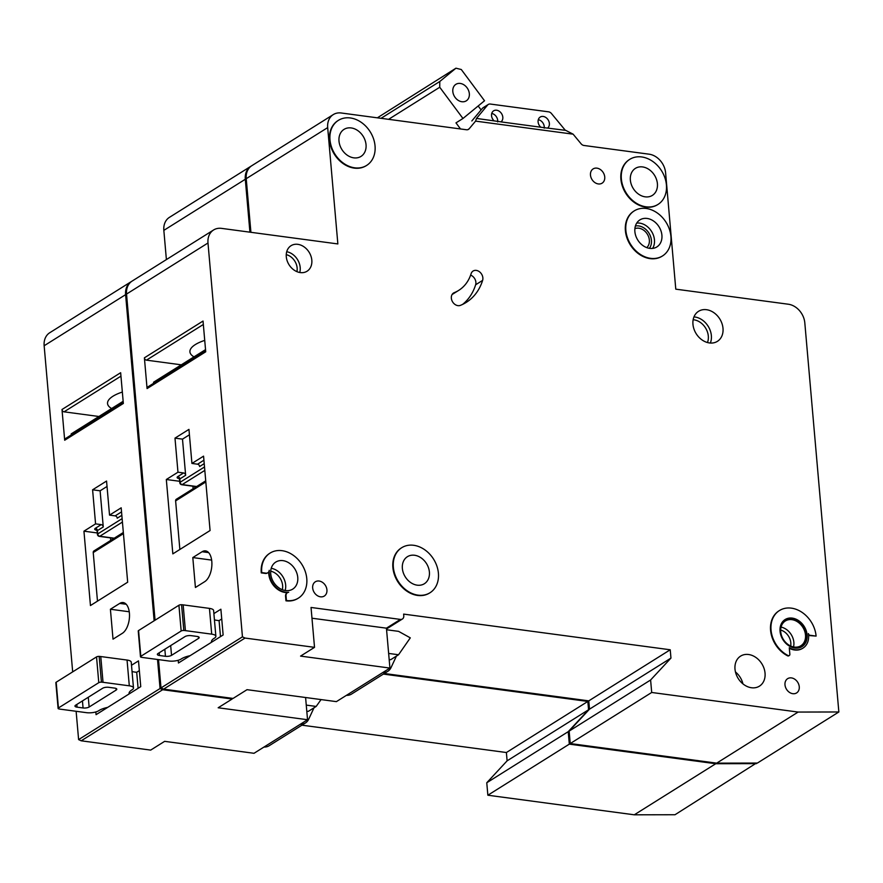 <?xml version="1.0" encoding="UTF-8"?>
<svg xmlns="http://www.w3.org/2000/svg" width="883" height="883" viewBox="0 0 883 883"><rect width="100%" height="100%" fill="white"/><g stroke="black" fill="none" stroke-linecap="round" stroke-linejoin="round"><path stroke-width="1.32" d="M139.348 670.627L136.699 672.294A17.726 6.004 -5 0 1 135.154 672.118A17.726 6.004 -5 0 1 132.053 671.533M101.424 682.162A2.219 0.751 175 0 0 98.786 682.669L96.534 656.908A2.219 0.751 -5 0 1 99.172 656.4L101.424 682.162A8.863 3.002 175 0 1 103.024 682.305L129.304 685.815A8.863 3.002 175 0 1 133.488 687.967A8.863 3.002 175 0 1 132.163 689.744L131.699 690.031A17.726 6.004 175 0 0 129.05 693.585A17.726 6.004 175 0 0 129.117 693.939M98.786 682.669L58.433 707.978A2.219 0.751 175 0 0 58.101 708.42A2.219 0.751 175 0 0 58.797 708.894A8.863 3.002 175 0 0 60.199 709.159L86.49 712.669A8.863 3.002 175 0 0 98.653 710.76L99.117 710.462A17.726 6.004 175 0 1 107.704 707.371M96.534 656.908L56.181 682.217L58.433 707.978M89.139 707.007L116.137 690.076A4.437 1.501 175 0 0 116.799 689.193A4.437 1.501 175 0 0 114.713 688.111L108.708 687.305A4.437 1.501 175 0 0 102.627 688.265L75.629 705.197A4.437 1.501 175 0 0 74.967 706.091A4.437 1.501 175 0 0 77.053 707.162L83.057 707.967A4.437 1.501 175 0 0 89.139 707.007L88.289 697.261M99.172 656.4A8.863 3.002 -5 0 1 100.772 656.544L127.053 660.054A8.863 3.002 -5 0 1 131.236 662.206L133.488 687.967M58.101 708.42L55.85 682.658A2.219 0.751 -5 0 1 56.181 682.217M138.101 688.298L136.699 672.294M129.404 613.111A15.96 8.289 -82.4 0 0 123.145 602.548A15.96 8.289 -82.4 0 0 119.724 603.409L110.408 609.248L113.024 639.16L122.34 633.321A15.96 8.289 -82.4 0 0 129.404 613.111M247.063 188.222A26.589 20.872 57.9 0 0 247.141 191.843A26.589 20.872 57.9 0 0 247.704 195.518M305.595 697.515L307.538 719.733L254.006 753.298L164.646 741.345L150.684 750.097L81.203 740.804L78.609 739.601L76.126 711.29M72.682 671.864L44.15 345.75A17.726 13.918 -122.1 0 1 49.746 332.736L131.203 281.655A17.726 13.918 57.9 0 0 125.607 294.657L44.15 345.75M166.39 259.58L163.841 230.364A17.726 13.918 -122.1 0 1 169.437 217.35L250.893 166.269A17.726 13.918 -122.1 0 1 251.368 165.982M301.931 725.175L506.389 752.526L507.107 760.837L486.765 782.757L487.858 795.219L634.292 814.81L675.009 814.733L756.411 763.067M81.203 740.804L162.66 689.722L160.066 688.519L157.527 659.491M154.139 620.782L125.607 294.657M162.66 689.722L232.141 699.016L232.074 698.298M634.292 814.81L715.749 763.729L569.314 744.137L568.222 731.665L588.564 709.755L587.835 701.444L383.388 674.082M715.749 763.729L756.466 763.64M249.922 232.174L245.297 179.271A17.726 13.918 -122.1 0 1 250.893 166.269M232.141 699.016L218.167 707.769L307.538 719.733M95.828 711.941L96.07 714.667L140.75 686.643L138.499 660.881L131.501 665.263M121.181 507.813L109.536 515.12L106.556 481.047L92.594 489.8L95.574 523.873L83.94 531.169L90.452 605.55L127.682 582.195L121.181 507.813M78.609 739.601L160.066 688.519M98.918 416.489L64.062 411.831A2.219 1.744 -122.1 0 1 61.998 409.502L64.691 440.242A2.219 1.744 -122.1 0 1 65.397 438.619L123.245 402.339M64.691 440.242L123.344 403.465L120.651 372.714L61.998 409.502M123.156 401.29L71.181 433.895L71.269 434.933M487.858 795.219L569.314 744.137M486.765 782.757L568.222 731.665M507.107 760.837L588.564 709.755M506.389 752.526L587.835 701.444M314.017 707.769L308.664 719.248A13.3 10.43 -122.1 0 1 305.43 722.978A13.3 10.43 -122.1 0 1 300.319 724.259M305.43 722.978L269.127 745.749A13.3 10.43 -122.1 0 1 264.017 747.029M321.059 699.579L316.169 706.433L308.255 711.389L306.787 711.201M316.169 706.433L306.258 705.109M122.34 392.052A36.346 12.307 175 0 0 107.538 403.52A36.346 12.307 175 0 0 111.611 408.531M96.821 530.241A2.219 1.148 97.6 0 1 96.821 530.23L96.821 530.241A4.437 1.501 175 0 1 95.386 528.277L101.214 524.623L95.574 523.873M97.285 532.957L83.94 531.169M101.214 524.623A2.219 1.744 -122.1 0 1 103.267 526.952L100.11 490.805L92.594 489.8M107.031 486.467L100.11 490.805M121.832 515.319L117.229 518.2A2.219 1.744 57.9 0 0 115.176 515.871L109.536 515.12M123.432 533.619L93.234 552.559L97.483 601.135M93.234 552.559A2.219 1.744 -122.1 0 1 93.929 550.937L123.333 532.493M110.507 537.868L110.728 540.407M129.249 611.764L110.408 609.248M221.732 618.961L219.083 620.628A17.726 6.004 -5 0 1 217.538 620.451A17.726 6.004 -5 0 1 214.437 619.855M183.819 630.484A2.219 0.751 175 0 0 181.17 631.003L178.918 605.241A2.219 0.751 -5 0 1 181.556 604.734L183.819 630.484A8.863 3.002 175 0 1 185.408 630.628L211.699 634.149A8.863 3.002 175 0 1 215.871 636.29A8.863 3.002 175 0 1 214.547 638.078L214.083 638.365A17.726 6.004 175 0 0 211.445 641.919A17.726 6.004 175 0 0 211.501 642.272M181.17 631.003L140.816 656.312A2.219 0.751 175 0 0 140.485 656.753A2.219 0.751 175 0 0 141.181 657.228A8.863 3.002 175 0 0 142.582 657.482L168.874 661.003A8.863 3.002 175 0 0 181.037 659.093L181.501 658.795A17.726 6.004 175 0 1 190.088 655.694M178.918 605.241L138.565 630.55L140.816 656.312M171.534 655.341L198.532 638.409A4.437 1.501 175 0 0 199.183 637.515A4.437 1.501 175 0 0 197.097 636.444L191.092 635.639A4.437 1.501 175 0 0 185.011 636.599L158.013 653.53A4.437 1.501 175 0 0 157.351 654.413A4.437 1.501 175 0 0 159.437 655.495L165.452 656.301A4.437 1.501 175 0 0 171.534 655.341L170.673 645.583M181.556 604.734A8.863 3.002 -5 0 1 183.156 604.866L209.448 608.387A8.863 3.002 -5 0 1 213.62 610.539L215.871 636.29M140.485 656.753L138.234 630.992A2.219 0.751 -5 0 1 138.565 630.55M220.485 636.632L219.083 620.628M469.337 93.686A9.746 7.649 -122.1 0 1 466.257 100.85A9.746 7.649 -122.1 0 1 457.836 100.099A9.746 7.649 -122.1 0 1 452.813 91.479A9.746 7.649 -122.1 0 1 455.893 84.327A9.746 7.649 -122.1 0 1 464.303 85.077A9.746 7.649 -122.1 0 1 469.337 93.686M377.361 117.825L455.959 68.19L461.29 69.514L484.524 100.761L462.968 118.488L439.734 87.251L439.789 81.49L455.959 68.19M478.167 105.982L481.103 109.922M460.507 128.951L455.981 122.869L462.968 118.488M388.586 119.326L439.734 87.251M381.048 118.322L439.789 81.49M211.799 561.433A15.96 8.289 -82.4 0 0 205.529 550.882A15.96 8.289 -82.4 0 0 202.108 551.732L192.803 557.57L195.419 587.493L204.724 581.654A15.96 8.289 -82.4 0 0 211.799 561.433M634.888 228.664A11.302 8.874 -122.1 0 1 649.358 240.088A11.302 8.874 -122.1 0 1 646.775 247.626M454.281 292.637A44.327 34.79 -122.1 0 0 458.674 290.408A44.327 34.79 -122.1 0 0 471.103 273.708A7.097 5.563 -122.1 0 1 473.089 271.037A7.097 5.563 -122.1 0 1 480.275 272.472A7.097 5.563 -122.1 0 1 482.615 280.386A58.51 45.916 -122.1 0 1 466.202 302.416A58.51 45.916 -122.1 0 1 460.418 305.363A7.097 5.563 -122.1 0 1 451.345 298.189A7.097 5.563 -122.1 0 1 453.575 292.99A7.097 5.563 -122.1 0 1 454.281 292.637L452.957 293.465M401.522 547.835A26.589 20.872 57.9 0 0 401.279 547.979A26.589 20.872 57.9 0 0 392.88 567.493A26.589 20.872 57.9 0 0 406.599 590.992A26.589 20.872 57.9 0 0 429.546 593.034A26.589 20.872 57.9 0 0 429.778 592.89M393.354 567.206A26.589 20.872 -122.1 0 1 401.754 547.692A26.589 20.872 -122.1 0 1 424.69 549.734A26.589 20.872 -122.1 0 1 438.409 573.233A26.589 20.872 -122.1 0 1 430.01 592.747A26.589 20.872 -122.1 0 1 407.063 590.705A26.589 20.872 -122.1 0 1 393.354 567.206M287.196 592.857A4.437 3.477 -122.1 0 0 286.964 592.99A4.437 3.477 -122.1 0 0 285.562 596.246L285.96 600.815A26.589 20.872 57.9 0 0 297.913 598.42A26.589 20.872 57.9 0 0 298.145 598.277M306.776 578.608A26.589 20.872 -122.1 0 1 298.377 598.133A26.589 20.872 -122.1 0 1 286.423 600.528L286.026 595.948A4.437 3.477 57.9 0 1 287.428 592.703A4.437 3.477 57.9 0 1 288.675 592.283A17.726 13.918 57.9 0 1 269.238 570.308A4.437 3.477 57.9 0 1 267.847 572.736A4.437 3.477 57.9 0 1 265.849 573.133L261.721 572.581A26.589 20.872 -122.1 0 1 270.121 553.067A26.589 20.872 -122.1 0 1 293.057 555.12A26.589 20.872 -122.1 0 1 306.776 578.608M634.027 211.026A26.589 20.872 57.9 0 0 633.795 211.169A26.589 20.872 57.9 0 0 625.396 230.684A26.589 20.872 57.9 0 0 639.115 254.183A26.589 20.872 57.9 0 0 662.051 256.225A26.589 20.872 57.9 0 0 662.283 256.081M625.859 230.386A26.589 20.872 -122.1 0 1 634.259 210.871A26.589 20.872 -122.1 0 1 657.206 212.924A26.589 20.872 -122.1 0 1 670.914 236.423A26.589 20.872 -122.1 0 1 662.526 255.938A26.589 20.872 -122.1 0 1 639.579 253.885A26.589 20.872 -122.1 0 1 625.859 230.386M629.524 159.503A26.589 20.872 57.9 0 0 629.292 159.646A26.589 20.872 57.9 0 0 620.892 179.161A26.589 20.872 57.9 0 0 634.601 202.66A26.589 20.872 57.9 0 0 657.548 204.701A26.589 20.872 57.9 0 0 657.78 204.558M621.356 178.863A26.589 20.872 -122.1 0 1 629.756 159.348A26.589 20.872 -122.1 0 1 652.703 161.401A26.589 20.872 -122.1 0 1 666.411 184.9A26.589 20.872 -122.1 0 1 658.012 204.414A26.589 20.872 -122.1 0 1 635.065 202.362A26.589 20.872 -122.1 0 1 621.356 178.863M338.156 120.507A26.589 20.872 57.9 0 0 337.924 120.651A26.589 20.872 57.9 0 0 329.525 140.176A26.589 20.872 57.9 0 0 343.233 163.664A26.589 20.872 57.9 0 0 366.18 165.717A26.589 20.872 57.9 0 0 366.412 165.574M329.988 139.878A26.589 20.872 -122.1 0 1 338.388 120.364A26.589 20.872 -122.1 0 1 361.335 122.406A26.589 20.872 -122.1 0 1 375.043 145.905A26.589 20.872 -122.1 0 1 366.644 165.419A26.589 20.872 -122.1 0 1 343.708 163.377A26.589 20.872 -122.1 0 1 329.988 139.878M807.084 634.888A15.96 12.528 -122.1 0 1 802.051 646.599A15.96 12.528 -122.1 0 1 788.276 645.363A15.96 12.528 -122.1 0 1 780.053 631.268A15.96 12.528 -122.1 0 1 785.086 619.557A15.96 12.528 -122.1 0 1 798.861 620.782A15.96 12.528 -122.1 0 1 807.084 634.888M801.808 646.731A15.96 12.528 57.9 0 0 806.62 635.175A15.96 12.528 57.9 0 0 798.53 621.179A15.96 12.528 57.9 0 0 784.855 619.711M802.757 648.243A17.726 13.918 -122.1 0 1 802.526 648.387A17.726 13.918 -122.1 0 1 789.336 648.299M789.038 655.628A1.777 1.391 -122.1 0 1 787.515 655.793L787.978 655.506A1.777 1.391 57.9 0 0 789.855 654.215L789.281 647.725A17.726 13.918 57.9 0 0 802.989 648.1A17.726 13.918 57.9 0 0 808.585 635.087A17.726 13.918 57.9 0 0 808.398 633.564A1.777 1.391 57.9 0 0 810.02 635.274L816.102 636.091L809.556 635.572A1.777 1.391 -122.1 0 1 808.585 635.076M366.037 144.702A15.96 12.528 -122.1 0 1 360.992 156.412A15.96 12.528 -122.1 0 1 347.229 155.187A15.96 12.528 -122.1 0 1 338.995 141.081A15.96 12.528 -122.1 0 1 344.039 129.371A15.96 12.528 -122.1 0 1 357.803 130.607A15.96 12.528 -122.1 0 1 366.037 144.702M657.405 183.686A15.96 12.528 -122.1 0 1 652.36 195.397A15.96 12.528 -122.1 0 1 638.597 194.172A15.96 12.528 -122.1 0 1 630.363 180.077A15.96 12.528 -122.1 0 1 635.407 168.366A15.96 12.528 -122.1 0 1 649.171 169.591A15.96 12.528 -122.1 0 1 657.405 183.686M494.016 120.783A6.645 5.221 -122.1 0 1 491.544 115.695A6.645 5.221 -122.1 0 1 493.641 110.817A6.645 5.221 -122.1 0 1 499.381 111.335A6.645 5.221 -122.1 0 1 502.813 117.207A6.645 5.221 -122.1 0 1 500.992 121.887L547.548 128.123A6.645 5.221 -122.1 0 0 549.369 123.432A6.645 5.221 -122.1 0 0 545.937 117.56A6.645 5.221 -122.1 0 0 540.208 117.053A6.645 5.221 -122.1 0 0 538.1 121.931A6.645 5.221 -122.1 0 0 540.573 127.009M547.637 128.09L565.749 130.375L573.122 134.172L475.584 121.114L476.5 118.432L501.08 121.854M491.743 113.465A6.645 5.221 -122.1 0 1 497.692 120.419A6.645 5.221 -122.1 0 1 497.648 121.92M538.299 119.702A6.645 5.221 -122.1 0 1 544.248 126.644A6.645 5.221 -122.1 0 1 544.215 128.145M429.392 572.029A15.96 12.528 -122.1 0 1 424.359 583.74A15.96 12.528 -122.1 0 1 410.595 582.504A15.96 12.528 -122.1 0 1 402.361 568.409A15.96 12.528 -122.1 0 1 407.405 556.698A15.96 12.528 -122.1 0 1 421.169 557.924A15.96 12.528 -122.1 0 1 429.392 572.029M723 328.333A17.726 13.918 -122.1 0 1 717.404 341.346A17.726 13.918 -122.1 0 1 702.106 339.977A17.726 13.918 -122.1 0 1 692.956 324.315A17.726 13.918 -122.1 0 1 698.563 311.302A17.726 13.918 -122.1 0 1 713.861 312.67A17.726 13.918 -122.1 0 1 723 328.333M311.82 260.176A15.066 11.832 -122.1 0 1 307.063 271.224A15.066 11.832 -122.1 0 1 294.061 270.066A15.066 11.832 -122.1 0 1 286.291 256.754A15.066 11.832 -122.1 0 1 291.048 245.695A15.066 11.832 -122.1 0 1 304.05 246.854A15.066 11.832 -122.1 0 1 311.82 260.176M661.908 235.209A15.96 12.528 -122.1 0 1 656.875 246.92A15.96 12.528 -122.1 0 1 643.1 245.695A15.96 12.528 -122.1 0 1 634.877 231.6A15.96 12.528 -122.1 0 1 639.91 219.889A15.96 12.528 -122.1 0 1 653.685 221.114A15.96 12.528 -122.1 0 1 661.908 235.209M765.042 673.144A17.726 13.918 -122.1 0 1 759.446 686.146A17.726 13.918 -122.1 0 1 744.148 684.789A17.726 13.918 -122.1 0 1 734.998 669.115A17.726 13.918 -122.1 0 1 740.605 656.113A17.726 13.918 -122.1 0 1 755.903 657.471A17.726 13.918 -122.1 0 1 765.042 673.144M805.495 635.02A14.625 11.479 -122.1 0 1 800.87 645.76A14.625 11.479 -122.1 0 1 788.254 644.634A14.625 11.479 -122.1 0 1 780.715 631.709A14.625 11.479 -122.1 0 1 785.329 620.981A14.625 11.479 -122.1 0 1 797.945 622.107A14.625 11.479 -122.1 0 1 805.495 635.02M297.759 577.405A15.96 12.528 -122.1 0 1 292.726 589.116A15.96 12.528 -122.1 0 1 278.962 587.89A15.96 12.528 -122.1 0 1 270.728 573.784A15.96 12.528 -122.1 0 1 275.772 562.085A15.96 12.528 -122.1 0 1 289.536 563.31A15.96 12.528 -122.1 0 1 297.759 577.405M604.745 176.997A8.422 6.611 -122.1 0 1 602.085 183.178A8.422 6.611 -122.1 0 1 594.822 182.527A8.422 6.611 -122.1 0 1 590.473 175.088A8.422 6.611 -122.1 0 1 593.133 168.907A8.422 6.611 -122.1 0 1 600.407 169.558A8.422 6.611 -122.1 0 1 604.745 176.997M312.67 587.968A8.422 6.611 57.9 0 0 317.008 595.407A8.422 6.611 57.9 0 0 324.282 596.058A8.422 6.611 57.9 0 0 326.931 589.877A8.422 6.611 57.9 0 0 322.593 582.438A8.422 6.611 57.9 0 0 315.33 581.787A8.422 6.611 57.9 0 0 312.67 587.968M784.987 684.844A8.422 6.611 57.9 0 0 789.336 692.283A8.422 6.611 57.9 0 0 796.598 692.934A8.422 6.611 57.9 0 0 799.258 686.753A8.422 6.611 57.9 0 0 794.91 679.314A8.422 6.611 57.9 0 0 787.647 678.663A8.422 6.611 57.9 0 0 784.987 684.844M311.975 618.21L386.434 628.177L389.922 668.067L336.39 701.632L247.03 689.678L233.068 698.431L163.587 689.137L160.993 687.934L158.521 659.623M155.066 620.197L126.534 294.072A17.726 13.918 -122.1 0 1 132.141 281.07L213.587 229.977A17.726 13.918 57.9 0 0 207.991 242.991L126.534 294.072M250.915 232.306L246.225 178.686A17.726 13.918 -122.1 0 1 251.821 165.684L333.277 114.591A17.726 13.918 -122.1 0 1 341.246 112.991L466.654 129.779A4.437 3.477 -122.1 0 0 468.498 129.359A4.437 3.477 -122.1 0 0 469.16 128.786L475.584 121.114M384.315 673.497L588.773 700.859L589.502 709.17L569.149 731.091L570.241 743.552L716.676 763.144L757.393 763.055L838.85 711.974L804.81 322.858A17.726 13.918 57.9 0 0 788.331 304.227L675.782 289.16L665.605 172.825A17.726 13.918 -122.1 0 0 649.137 154.194L583.806 145.452A4.437 3.477 -122.1 0 1 581.069 143.763L573.122 134.172M287.56 592.614A17.726 13.918 -122.1 0 1 268.697 571.897M267.604 572.868A4.437 3.477 -122.1 0 1 267.372 573.034A4.437 3.477 -122.1 0 1 265.386 573.431L265.849 573.133M269.889 553.211A26.589 20.872 57.9 0 0 269.646 553.365A26.589 20.872 57.9 0 0 261.258 572.879L265.386 573.431M779.203 610.694A26.589 20.872 57.9 0 0 778.972 610.837A26.589 20.872 57.9 0 0 770.98 633.254A26.589 20.872 57.9 0 0 787.515 655.793M213.587 229.977A17.726 13.918 57.9 0 1 221.556 228.377L337.858 243.94L327.681 127.605A17.726 13.918 -122.1 0 1 333.277 114.591M163.587 689.137L245.044 638.056L242.45 636.842L207.991 242.991M245.044 638.056L314.525 647.349L311.037 607.46L400.396 619.413A4.437 3.477 -122.1 0 0 402.383 619.016A4.437 3.477 -122.1 0 0 403.785 615.76L403.641 614.104L670.23 649.778L670.959 658.089L650.605 679.998L651.698 692.471L798.133 712.062L838.85 711.974M314.525 647.349L300.562 656.102L389.922 668.067M178.211 660.274L178.454 662.99L223.134 634.976L220.882 609.215L213.885 613.597M203.565 456.147L191.931 463.443L188.951 429.381L174.989 438.134L177.969 472.206L166.324 479.502L172.836 553.873L210.077 530.528L203.565 456.147M160.993 687.934L242.45 636.842M181.302 364.822L146.446 360.154A2.219 1.744 -122.1 0 1 144.393 357.825L147.075 388.575A2.219 1.744 -122.1 0 1 147.781 386.953L205.629 350.672M147.075 388.575L205.728 351.798L203.035 321.048L144.393 357.825M205.54 349.624L153.565 382.218L153.653 383.266M476.5 118.432L487.648 105.011A4.437 3.477 -122.1 0 1 488.31 104.437A4.437 3.477 -122.1 0 1 490.297 104.039L548.586 111.832A4.437 3.477 -122.1 0 1 551.467 113.543L565.352 130.331M471.842 120.96L482.537 108.212A4.437 3.477 -122.1 0 1 483.189 107.649L488.31 104.437M716.676 763.144L798.133 712.062M570.241 743.552L651.698 692.471M569.149 731.091L650.605 679.998M589.502 709.17L670.959 658.089M588.773 700.859L670.23 649.778M396.412 656.102L391.048 667.581A13.3 10.43 -122.1 0 1 387.814 671.312A13.3 10.43 -122.1 0 1 382.703 672.592M387.814 671.312L351.511 694.082A13.3 10.43 -122.1 0 1 346.401 695.351M386.566 629.756L398.586 631.356L410.297 637.857L398.553 654.756L390.639 659.722L389.171 659.524M398.553 654.756L388.641 653.431M204.735 340.385A36.346 12.307 175 0 0 189.922 351.853A36.346 12.307 175 0 0 193.995 356.864M787.978 655.506A26.589 20.872 -122.1 0 1 771.444 632.956A26.589 20.872 -122.1 0 1 779.435 610.55A26.589 20.872 -122.1 0 1 802.382 612.592A26.589 20.872 -122.1 0 1 816.102 636.091M470.628 275.121A7.097 5.563 -122.1 0 1 475.639 284.767A58.51 45.916 -122.1 0 1 462.593 304.414M179.205 478.575A2.219 1.148 97.6 0 1 179.205 478.564L179.205 478.575A4.437 1.501 175 0 1 177.781 476.61L183.598 472.957L177.969 472.206M179.668 481.29L166.324 479.502M183.598 472.957A2.219 1.744 -122.1 0 1 185.651 475.286L182.494 439.138L174.989 438.134M189.426 434.789L182.494 439.138M204.216 463.641L199.624 466.533A2.219 1.744 57.9 0 0 197.56 464.204L191.931 463.443M205.816 481.952L175.618 500.893L179.867 549.469M175.618 500.893A2.219 1.744 -122.1 0 1 176.324 499.259L205.728 480.827M192.891 486.202L193.112 488.729M211.644 560.098L192.803 557.57M83.057 707.967L82.45 700.925M77.053 707.162L76.821 704.457M116.137 690.076L115.993 688.431M103.024 682.305L100.772 656.544M129.304 685.815L127.053 660.054M126.225 604.27L119.724 603.409M163.841 230.364L245.297 179.271M115.176 515.871L120.993 512.217A2.219 1.744 -122.1 0 1 121.578 512.405M103.267 526.952L97.45 530.606L97.737 533.928L122.119 518.641M122.428 522.074L99.801 536.257L114.249 538.188M120.949 376.147L64.062 411.831M99.801 536.257A2.219 1.744 -122.1 0 1 97.737 533.928A2.219 0.751 -5 0 0 97.406 534.37A2.219 2.219 0 0 0 99.326 536.378A2.219 1.148 -82.4 0 0 99.801 536.257M97.406 534.37L97.119 531.047A2.219 0.751 -5 0 1 97.45 530.606A2.219 1.744 -122.1 0 0 95.386 528.277M165.452 656.301L164.834 649.248M159.437 655.495L159.205 652.78M198.532 638.409L198.377 636.753M185.408 630.628L183.156 604.866M211.699 634.149L209.448 608.387M790.682 646.014A12.406 9.735 57.9 0 0 790.815 642.802A12.406 9.735 57.9 0 0 780.66 630.043M781.058 627.085A14.625 11.479 -122.1 0 1 793.861 642.327A14.625 11.479 -122.1 0 1 793.508 646.941M282.328 589.701A13.742 10.784 57.9 0 0 282.615 585.473A13.742 10.784 57.9 0 0 270.706 571.191M271.236 568.288A15.96 12.528 -122.1 0 1 285.662 584.999A15.96 12.528 -122.1 0 1 285.154 590.495M296.92 271.655A12.859 10.088 57.9 0 0 297.141 267.946A12.859 10.088 57.9 0 0 286.247 254.635M286.721 251.721A15.066 11.832 -122.1 0 1 300.187 267.472A15.066 11.832 -122.1 0 1 299.756 272.505M649.391 248.322A13.742 10.784 57.9 0 0 651.422 240.364A13.742 10.784 57.9 0 0 635.407 226.015M636.731 223.079A15.96 12.528 -122.1 0 1 654.458 239.889A15.96 12.528 -122.1 0 1 652.603 248.399M707.46 342.538A15.519 12.174 57.9 0 0 708.321 336.103A15.519 12.174 57.9 0 0 693.155 319.734M693.972 316.909A17.726 13.918 -122.1 0 1 711.367 335.628A17.726 13.918 -122.1 0 1 710.351 343.034M208.609 552.603L202.108 551.732M735.462 671.963A17.726 13.918 -122.1 0 1 742.934 683.872M467.703 129.702L469.16 128.786M482.537 108.212L487.648 105.011M386.434 628.177L400.396 619.413M246.225 178.686L327.681 127.605M482.615 280.386L475.639 284.767M197.56 464.204L203.377 460.551A2.219 1.744 -122.1 0 1 203.962 460.727M203.929 460.264A4.437 1.501 175 0 0 203.377 460.551M185.651 475.286L179.834 478.939L180.132 482.261L204.514 466.964M204.812 470.396L182.185 484.59L196.633 486.522M203.333 324.48L146.446 360.154M182.185 484.59A2.219 1.744 -122.1 0 1 180.132 482.261A2.219 0.751 -5 0 0 179.801 482.703A2.219 2.219 0 0 0 181.71 484.712A2.219 1.148 -82.4 0 0 182.185 484.59M179.801 482.703L179.503 479.381A2.219 0.751 -5 0 1 179.834 478.939A2.219 1.744 -122.1 0 0 177.781 476.61M99.326 536.378L114.006 538.343M97.119 531.047L96.512 529.932L97.296 530.12M386.5 628.983L402.383 619.016M458.674 290.408L452.096 294.525M181.71 484.712L196.401 486.676M179.503 479.381L178.896 478.266L179.679 478.454"/></g></svg>

